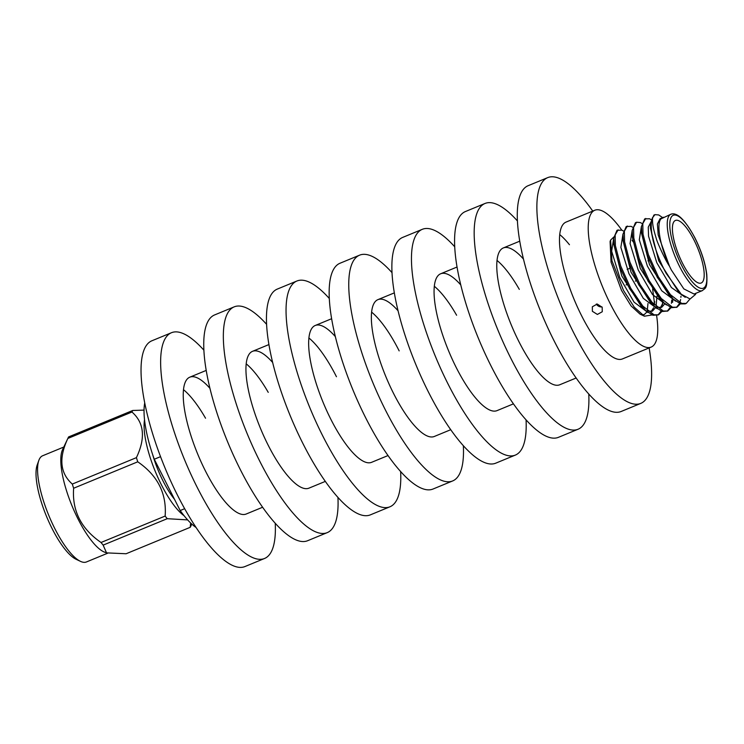 <?xml version="1.0" encoding="UTF-8"?>
<svg xmlns="http://www.w3.org/2000/svg" width="744" height="744" viewBox="0 0 744 744"><rect width="100%" height="100%" fill="white"/><g stroke="black" fill="none" stroke-linecap="round" stroke-linejoin="round"><path stroke-width="1.12" d="M592.382 311.308L592.345 306.77L597.227 304.026L602.184 307.272L602.268 311.736L597.386 314.442L592.382 311.308M656.599 315.549A74 22.004 -112.4 0 1 651.186 347.076A74 22.004 -112.4 0 1 610.35 303.905A74 22.004 -112.4 0 1 594.781 210.245A74 22.004 -112.4 0 1 621.789 230.119M184.661 508.701L180.188 510.551L154.268 459.243A74 22.004 -112.4 0 1 144.727 402.895M196.109 527.533A74 22.004 -112.4 0 1 180.188 510.551M160.546 456.658L154.268 459.243M596.344 304.045A5.552 5.134 -153.4 0 0 601.98 306.909M652.637 288.867L654.525 303.673M652.079 314.963L644.406 316.2L634.251 307.17L623.481 290.383L611.94 260.726L610.582 240.117L613.828 236.983M610.582 240.117L610.08 241.521L611.057 262.139L621.519 290.448L631.061 305.905L639.998 314.108L644.406 316.2M641.979 314.759L644.313 314.535L646.573 312.331M647.271 310.583L647.968 303.515M670.902 214.226L661.016 218.857C656.134 223.99 660.17 246.589 669.47 266.147L671.302 269.933L683.838 288.904L694.087 294.029L702.392 290.606A41.311 12.285 -112.4 0 1 679.588 266.51A41.311 12.285 -112.4 0 1 670.902 214.226C677.142 211.947 685.196 219.908 695.054 238.117C701.48 251.156 705.396 263.32 706.781 274.61C707.544 289.676 704.986 287.956 702.392 290.606M681.262 294.243L678.435 291.639L658.691 260.763L650.414 228.092L650.628 222.819L651.112 230.817L653.251 241.056C656.162 251.974 660.467 262.744 666.178 273.364L681.253 294.252L690.097 298.995L695.482 294.457L695.91 293.285M663.648 217.211L661.304 218.522M689.986 298.995L686.21 303.422L685.085 303.887L680.602 303.887L673.097 299.014L657.24 277.261L647.261 255.071L641.895 234.611L641.412 226.622L644.667 218.894L649.503 218.755L651.019 219.582M686.21 303.422L681.718 303.422L670.484 294.698L658.356 276.805L648.377 254.606L643.011 234.155L642.797 223.553L645.783 218.438M662.597 301.636L662.458 304.956M661.118 311.094L657.984 315.019M661.9 311.392L658.552 314.824L652.953 315.279L645.448 310.415L629.582 288.663L619.603 266.473L614.246 246.013L613.763 238.015L617.009 230.296L621.854 230.147L623.36 230.975M658.552 314.824L654.069 314.824L642.835 306.1L630.707 288.207L620.729 266.008L615.362 245.548L615.149 234.955L618.134 229.831M671.758 299.962L671.414 303.32M670.344 307.291L667.201 311.215M671.116 307.598L667.768 311.02L662.169 311.485L654.664 306.612L638.798 284.868L628.82 262.669L623.463 242.209L622.979 234.221L626.225 226.492L631.07 226.353L632.577 227.18M672.892 299.209L672.604 302.352M667.768 311.02L663.285 311.02L652.051 302.306L639.924 284.403L629.945 262.204L624.579 241.754L624.365 231.152L627.35 226.037M680.974 296.159L680.89 297.358M680.63 299.525L679.867 302.659M679.56 303.496L676.417 307.421M680.332 303.794L676.984 307.226L671.386 307.681L663.881 302.817L648.015 281.065L638.036 258.875L632.679 238.415L632.195 230.417L635.45 222.698M676.984 307.226L672.502 307.226L661.267 298.502L649.14 280.6L639.161 258.41L633.795 237.95L633.581 227.348L636.566 222.233L640.286 222.549L641.802 223.377M632.121 240.312L633.274 241.977M694.078 240.191A33.833 10.063 67.6 0 0 675.413 220.457A33.833 10.063 67.6 0 0 682.527 263.274A33.833 10.063 67.6 0 0 701.201 283.008A33.833 10.063 67.6 0 0 694.078 240.191M662.393 217.741L660.058 218.699L657.408 223.981L658.18 234.927L669.47 266.147C665.871 261.218 657.147 242.525 656.189 238.21C653.102 228.11 652.274 223.637 652.544 217.639L654.999 214.635L658.719 214.951L662.495 217.527M685.233 297.33L671.386 287.5L656.831 262.79L648.545 236.192L648.266 227.143L650.647 222.586M675.617 301.134L661.732 290.764L647.382 266.073L639.301 239.801L641.421 226.39M666.41 304.938L652.525 294.568L638.166 269.877L630.075 243.595L632.205 230.194M663.332 302.306L660.384 307.737M657.194 308.732L643.309 298.363L628.95 273.671L620.859 247.399L622.988 233.988M654.692 301.534L654.367 304.789M653.651 307.728L651.167 311.541M647.968 312.536L634.083 302.166L619.733 277.466L611.642 251.193L613.772 237.782M670.986 296.93L669.228 295.424L649.475 264.566L641.198 231.895L641.412 226.622M661.788 300.753L660.002 299.228L640.249 268.361L631.972 235.69L632.195 230.417M664.894 303.719L661.602 307.412L656.999 307.226M652.59 304.575L650.786 303.031L631.024 272.164L622.756 239.494M656.952 296.112L656.078 306.426M655.678 307.514L652.376 311.215L647.782 311.029M645.448 310.415L641.561 306.835L621.807 275.968L613.53 243.297L613.772 241M650.628 222.819L653.883 215.1L654.999 214.635M653.251 241.056A46.993 13.978 -112.4 0 1 652.544 217.639M103.146 545.12A66.551 19.79 -112.4 0 1 101.045 542.488L165.149 516.066A66.551 19.79 67.6 0 0 167.251 518.689L103.146 545.12L106.541 552.876L126.108 553.75L190.213 527.319A66.551 19.79 67.6 0 0 190.613 526.585A66.551 19.79 67.6 0 0 190.743 526.324L191.803 524.083M106.541 552.876L104.783 552.234A57.437 17.084 -112.4 0 1 71.991 505.79A57.437 17.084 -112.4 0 1 62.524 449.72L68.104 437.9A66.551 19.79 -112.4 0 1 68.234 437.639A66.551 19.79 -112.4 0 1 68.634 436.905L132.748 410.474L144.048 410.111M73.637 488.241A66.551 19.79 -112.4 0 1 72.308 484.065L136.412 457.644A66.551 19.79 67.6 0 0 137.752 461.81L73.637 488.241C71.982 510.7 81.124 528.789 101.045 542.488M132.748 410.474A66.551 19.79 67.6 0 0 132.339 411.218A66.551 19.79 67.6 0 0 131.967 412.018L67.862 438.449C58.581 458.044 60.059 473.249 72.308 484.065M67.862 438.449A66.551 19.79 -112.4 0 1 68.104 437.9M63.789 447.042L42.668 455.747A57.437 17.084 67.6 0 0 39.404 459.067A57.437 17.084 67.6 0 0 38.837 460.415A57.437 17.084 67.6 0 0 48.76 515.36A57.437 17.084 67.6 0 0 80.436 561.339A57.437 17.084 67.6 0 0 86.444 561.952L107.638 553.22M144.531 419.728A57.437 17.084 67.6 0 0 155.282 471.454A57.437 17.084 67.6 0 0 184.103 515.731M136.412 457.644C145.703 438.049 144.224 422.843 131.967 412.018M165.149 516.066C166.805 493.598 157.672 475.518 137.752 461.81M190.213 527.319L190.659 523.013M187.655 519.907L167.251 518.689M152.65 454.547A46.993 13.978 67.6 0 0 174.533 499.345M80.436 561.339L76.083 559.274A53.68 15.959 -112.4 0 1 46.481 516.308A53.68 15.959 -112.4 0 1 37.2 464.954L38.837 460.415M262.613 507.25L246.208 514.011A74 22.004 -112.4 0 1 205.372 470.85A74 22.004 -112.4 0 1 189.804 377.18A74 22.004 -112.4 0 1 209.929 388.312M183.489 389.679A74 22.004 -112.4 0 1 205.539 418.212M275.233 523.246A122.1 36.307 -112.4 0 1 264.538 558.484L244.943 566.556A122.1 36.307 -112.4 0 1 177.556 495.337A122.1 36.307 -112.4 0 1 151.878 340.789L171.473 332.717A122.1 36.307 -112.4 0 1 203.884 350.173M264.538 558.484A122.1 36.307 -112.4 0 1 197.151 487.255A122.1 36.307 -112.4 0 1 171.473 332.717M325.323 481.396L308.909 488.166A74 22.004 -112.4 0 1 268.072 444.996A74 22.004 -112.4 0 1 252.504 351.335A74 22.004 -112.4 0 1 272.639 362.468M246.199 363.835A74 22.004 -112.4 0 1 268.24 392.358M337.934 497.401A122.1 36.307 -112.4 0 1 327.239 532.63L307.644 540.711A122.1 36.307 -112.4 0 1 240.266 469.492A122.1 36.307 -112.4 0 1 214.579 314.945L234.174 306.863A122.1 36.307 -112.4 0 1 266.594 324.328M327.239 532.63A122.1 36.307 -112.4 0 1 259.861 461.41A122.1 36.307 -112.4 0 1 234.174 306.863M388.024 455.551L371.619 462.312A74 22.004 -112.4 0 1 330.782 419.151A74 22.004 -112.4 0 1 315.214 325.491A74 22.004 -112.4 0 1 335.349 336.613M308.899 337.981A74 22.004 -112.4 0 1 336.455 376.734M400.644 471.557A122.1 36.307 -112.4 0 1 389.949 506.785L370.354 514.867A122.1 36.307 -112.4 0 1 302.975 443.638A122.1 36.307 -112.4 0 1 277.289 289.091L296.884 281.018A122.1 36.307 -112.4 0 1 329.304 298.483M389.949 506.785A122.1 36.307 -112.4 0 1 322.571 435.566A122.1 36.307 -112.4 0 1 296.884 281.018M450.734 429.707L434.329 436.468A74 22.004 -112.4 0 1 393.483 393.297A74 22.004 -112.4 0 1 377.924 299.637A74 22.004 -112.4 0 1 398.049 310.769M371.609 312.136A74 22.004 -112.4 0 1 399.165 350.88M463.354 445.703A122.1 36.307 -112.4 0 1 452.659 480.94L433.064 489.013A122.1 36.307 -112.4 0 1 365.676 417.793A122.1 36.307 -112.4 0 1 339.999 263.246L359.594 255.164A122.1 36.307 -112.4 0 1 392.004 272.63M452.659 480.94A122.1 36.307 -112.4 0 1 385.271 409.712A122.1 36.307 -112.4 0 1 359.594 255.164M513.444 403.853L497.029 410.623A74 22.004 -112.4 0 1 456.193 367.452A74 22.004 -112.4 0 1 440.625 273.792A74 22.004 -112.4 0 1 460.759 284.915M434.319 286.282A74 22.004 -112.4 0 1 456.602 315.233M526.054 419.858A122.1 36.307 -112.4 0 1 515.36 455.086L495.764 463.168A122.1 36.307 -112.4 0 1 428.386 391.939A122.1 36.307 -112.4 0 1 402.699 237.401L422.294 229.319A122.1 36.307 -112.4 0 1 454.714 246.785M515.36 455.086A122.1 36.307 -112.4 0 1 447.981 383.867A122.1 36.307 -112.4 0 1 422.294 229.319M576.144 378.008L559.739 384.769A74 22.004 -112.4 0 1 518.903 341.608A74 22.004 -112.4 0 1 503.335 247.938A74 22.004 -112.4 0 1 523.469 259.07M497.02 260.437A74 22.004 -112.4 0 1 519.303 289.379M588.764 394.004A122.1 36.307 -112.4 0 1 578.069 429.242L558.474 437.314A122.1 36.307 -112.4 0 1 491.096 366.094A122.1 36.307 -112.4 0 1 465.409 211.547L485.004 203.475A122.1 36.307 -112.4 0 1 517.424 220.931M578.069 429.242A122.1 36.307 -112.4 0 1 510.691 358.013A122.1 36.307 -112.4 0 1 485.004 203.475M651.186 347.076L622.449 358.924A74 22.004 -112.4 0 1 581.603 315.754A74 22.004 -112.4 0 1 566.044 222.093L594.781 210.245M559.73 234.583A74 22.004 -112.4 0 1 569.448 244.72M649.149 347.913A122.1 36.307 -112.4 0 1 640.779 403.388L621.184 411.469A122.1 36.307 -112.4 0 1 553.796 340.241A122.1 36.307 -112.4 0 1 528.119 185.702L547.714 177.621A122.1 36.307 -112.4 0 1 592.745 211.082M640.779 403.388A122.1 36.307 -112.4 0 1 573.391 332.168A122.1 36.307 -112.4 0 1 547.714 177.621M681.569 265.19A39.432 11.727 67.6 0 0 705.563 285.91A39.432 11.727 67.6 0 0 695.036 238.275A39.432 11.727 67.6 0 0 671.042 217.564A39.432 11.727 67.6 0 0 681.569 265.19M189.804 377.18L206.209 370.419M252.504 351.335L268.919 344.574M315.214 325.491L331.629 318.72M377.924 299.637L394.329 292.876M440.625 273.792L457.039 267.022M503.335 247.938L519.749 241.177M635.441 222.698L636.566 222.233M627.164 269.412L629.48 268.463M647.922 260.856L649.252 260.307M626.057 284.915L627.341 284.385M635.283 281.111L636.557 280.59M669.219 295.442L673.097 299.014M659.993 299.237L663.881 302.817M650.777 303.041L654.664 306.612M622.747 239.494L622.979 234.221M613.53 243.297L613.763 238.015"/></g></svg>
